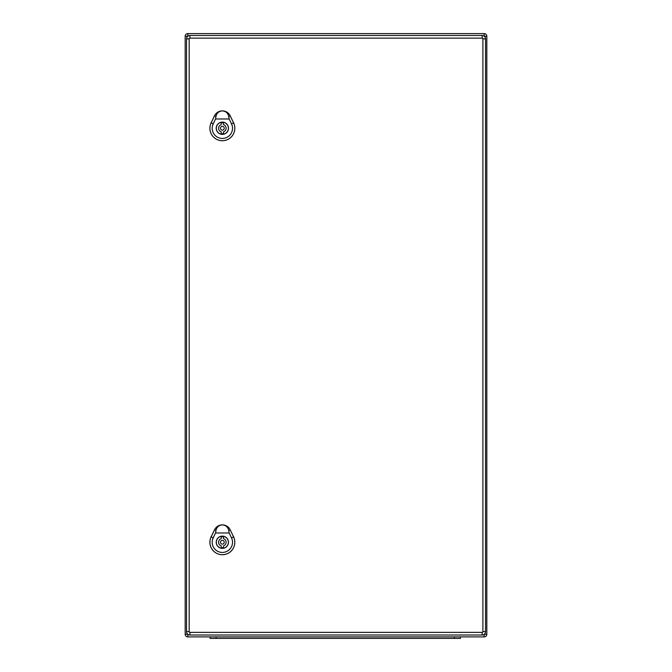<?xml version="1.0" encoding="UTF-8"?>
<svg xmlns="http://www.w3.org/2000/svg" width="672" height="672" viewBox="0 0 672 672"><rect width="100%" height="100%" fill="white"/><g stroke="black" fill="none" stroke-linecap="round" stroke-linejoin="round"><path stroke-width="1.01" d="M486.822 634.25A2.638 2.638 0 0 1 484.184 636.888L187.816 636.888A2.638 2.638 0 0 1 185.178 634.25L185.178 36.238A2.638 2.638 0 0 1 187.816 33.6L484.184 33.6A2.638 2.638 0 0 1 486.822 36.238L486.822 634.25A2.638 2.638 0 0 1 484.184 636.888A2.638 2.638 0 0 0 486.822 634.25L484.277 634.25M187.816 33.6A2.638 2.638 0 0 0 185.178 36.238A2.638 2.638 0 0 1 187.816 33.6L187.816 36.221M216.098 636.888L210.059 636.888L210.059 638.4L216.098 638.4L216.098 636.888M454.398 638.4L460.429 638.4L460.429 636.888L454.398 636.888L454.398 638.4L216.098 638.4M482.152 632.369L482.152 635.006A3.394 3.394 0 0 0 485.537 631.613L485.537 38.875A3.394 3.394 0 0 0 482.152 35.482L189.924 35.482A3.394 3.394 0 0 0 186.53 38.875L186.53 631.613A3.394 3.394 0 0 0 189.924 635.006L482.152 635.006A3.394 3.394 0 0 0 485.537 631.613L482.899 631.613A0.756 0.756 0 0 1 482.152 632.369L189.924 632.369A0.756 0.756 0 0 1 189.176 631.613L189.176 38.875A0.756 0.756 0 0 1 189.924 38.128L482.152 38.128A0.756 0.756 0 0 1 482.899 38.875L482.899 631.613M221.222 133.627L221.222 131.838A3.772 3.772 0 0 1 221.222 124.648L221.222 122.85A5.502 5.502 0 0 1 223.482 122.85L223.482 124.648A3.772 3.772 0 0 1 223.482 131.838L223.482 133.627A5.502 5.502 0 0 1 221.222 133.627M228.388 128.243A6.031 6.031 0 0 0 219.341 123.018A6.031 6.031 0 0 0 219.341 133.468A6.031 6.031 0 0 0 228.388 128.243M222.356 110.897C225.784 111.157 227.917 113.03 228.757 116.491L229.177 118.978L215.527 118.978L215.947 116.491C216.796 113.03 218.929 111.157 222.356 110.897A8.669 8.669 0 0 0 214.536 115.819L211.142 122.884A12.432 12.432 0 0 0 222.356 140.7A12.432 12.432 0 0 0 233.562 122.884L230.177 115.819A8.669 8.669 0 0 0 222.356 110.897M228.48 128.243A6.124 6.124 0 0 1 219.29 133.552A6.124 6.124 0 0 1 219.29 122.934A6.124 6.124 0 0 1 228.48 128.243M233.587 122.867L230.194 115.802A8.702 8.702 0 0 0 214.511 115.802L211.126 122.867A12.457 12.457 0 0 0 222.356 140.725A12.457 12.457 0 0 0 233.587 122.867L233.562 122.884M229.177 118.978L231.521 123.858A10.172 10.172 0 0 1 222.356 138.432A10.172 10.172 0 0 1 213.184 123.858L215.527 118.978M224.238 128.243A1.882 1.882 0 0 0 221.416 126.605A1.882 1.882 0 0 0 221.416 129.872A1.882 1.882 0 0 0 224.238 128.243M221.222 547.638L221.222 545.849A3.772 3.772 0 0 1 221.222 538.65L221.222 536.861A5.502 5.502 0 0 1 223.482 536.861L223.482 538.65A3.772 3.772 0 0 1 223.482 545.849L223.482 547.638A5.502 5.502 0 0 1 221.222 547.638M228.388 542.254A6.031 6.031 0 0 0 219.341 537.029A6.031 6.031 0 0 0 219.341 547.478A6.031 6.031 0 0 0 228.388 542.254M222.356 524.908C225.784 525.168 227.917 527.033 228.757 530.502L229.177 532.98L215.527 532.98L215.947 530.502C216.796 527.033 218.929 525.168 222.356 524.908A8.669 8.669 0 0 0 214.536 529.822L211.142 536.894A12.457 12.457 0 0 0 222.356 554.728A12.457 12.457 0 0 0 233.587 536.878L230.194 529.813A8.702 8.702 0 0 0 214.511 529.813L211.126 536.878A12.432 12.432 0 0 0 222.356 554.702A12.432 12.432 0 0 0 233.562 536.894L230.177 529.822A8.669 8.669 0 0 0 222.356 524.908M228.48 542.254A6.124 6.124 0 0 1 219.29 547.554A6.124 6.124 0 0 1 219.29 536.945A6.124 6.124 0 0 1 228.48 542.254M229.177 532.98L231.521 537.869A10.172 10.172 0 0 1 222.356 552.443A10.172 10.172 0 0 1 213.184 537.869L215.527 532.98M224.238 542.254A1.882 1.882 0 0 0 221.416 540.616A1.882 1.882 0 0 0 221.416 543.883A1.882 1.882 0 0 0 224.238 542.254M486.822 36.238L484.277 36.238M484.184 636.888L484.184 634.326M484.184 36.162L484.184 33.6M187.816 636.888L187.816 634.267M187.799 634.25L185.178 634.25M187.799 36.238L185.178 36.238M482.899 38.875L485.537 38.875A3.394 3.394 0 0 0 482.152 35.482L482.152 38.128M189.924 38.128L189.924 35.482A3.394 3.394 0 0 0 186.53 38.875L189.176 38.875M189.176 631.613L186.53 631.613A3.394 3.394 0 0 0 189.924 635.006L189.924 632.369M213.36 123.942L210.966 122.791M231.344 123.942L233.747 122.791M230.261 115.777L228.673 116.533M216.04 116.542L214.444 115.777M213.36 537.953L210.966 536.802M231.344 537.953L233.747 536.802M230.261 529.78L228.673 530.544M216.04 530.544L214.444 529.78"/></g></svg>
